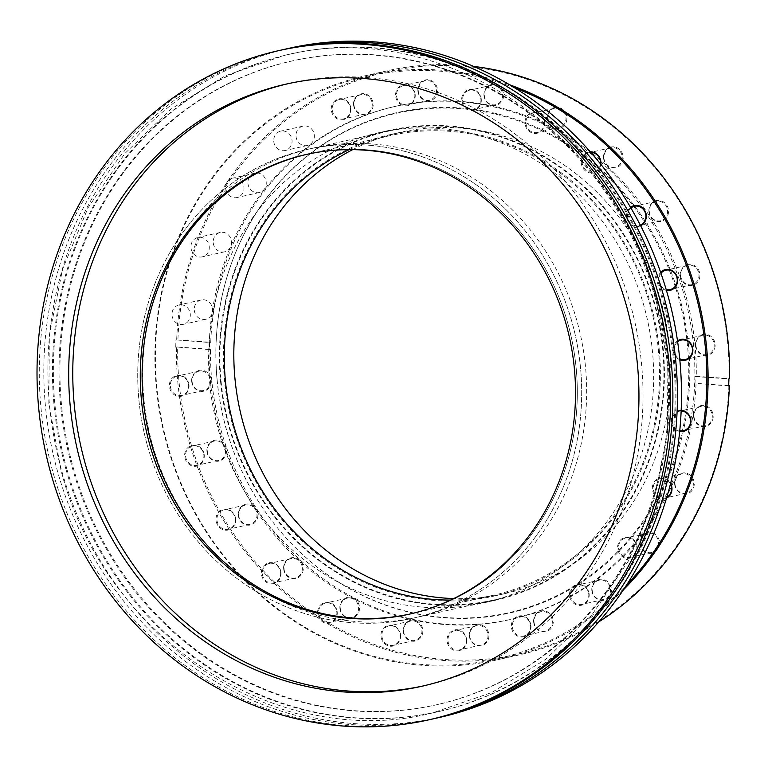 <?xml version="1.0" encoding="UTF-8"?>
<svg xmlns="http://www.w3.org/2000/svg" width="768" height="768" viewBox="0 0 768 768"><rect width="100%" height="100%" fill="white"/><g stroke="black" fill="none" stroke-linecap="round" stroke-linejoin="round"><path stroke-width="0.58" stroke-dasharray="3.84 2.88" d="M307.075 154.301A235.555 216.662 77.3 0 1 307.978 154.099A235.555 216.662 77.3 0 1 561.187 303.062A235.555 216.662 77.3 0 1 470.65 589.939A235.555 216.662 77.3 0 1 411.437 613.699A235.555 216.662 77.3 0 1 410.534 613.901A235.555 216.662 -102.7 0 0 411.437 613.699A235.555 216.662 -102.7 0 0 567.802 323.347A235.555 216.662 -102.7 0 0 307.978 154.099A235.555 216.662 -102.7 0 0 307.075 154.301M349.2 149.635A235.555 216.662 77.3 0 1 390.173 135.6A235.555 216.662 77.3 0 1 643.382 284.563A235.555 216.662 77.3 0 1 552.845 571.44A235.555 216.662 77.3 0 1 493.632 595.2A235.555 216.662 77.3 0 1 450.595 600.067M555.072 575.578A240.278 221.011 77.3 0 1 494.669 599.808A240.278 221.011 77.3 0 1 236.381 447.85A240.278 221.011 77.3 0 1 328.733 155.213A240.278 221.011 77.3 0 1 389.136 130.982A240.278 221.011 77.3 0 1 647.424 282.941A240.278 221.011 77.3 0 1 555.072 575.578M472.877 594.077A240.278 221.011 77.3 0 1 412.474 618.317A240.278 221.011 77.3 0 1 154.186 466.358A240.278 221.011 77.3 0 1 246.538 173.722A240.278 221.011 77.3 0 1 306.941 149.482A240.278 221.011 77.3 0 1 565.238 301.44A240.278 221.011 77.3 0 1 472.877 594.077M280.781 50.16A342.922 315.427 -102.7 0 0 53.136 472.867A342.922 315.427 -102.7 0 0 431.395 719.261M283.046 49.661A342.922 315.427 -102.7 0 0 57.667 471.85A342.922 315.427 -102.7 0 0 433.661 718.742M289.382 48.23A342.922 315.427 -102.7 0 0 61.738 470.938A342.922 315.427 -102.7 0 0 439.997 717.322M66.058 469.622A337.008 309.984 -102.7 0 0 437.798 711.763A337.008 309.984 -102.7 0 0 661.507 296.342A337.008 309.984 -102.7 0 0 289.776 54.202A337.008 309.984 -102.7 0 0 66.058 469.622M66.96 469.411A337.008 309.984 -102.7 0 0 438.701 711.562A337.008 309.984 -102.7 0 0 662.419 296.141A337.008 309.984 -102.7 0 0 290.678 54A337.008 309.984 -102.7 0 0 66.96 469.411M656.15 297.965A329.914 303.466 -102.7 0 0 292.234 60.922A329.914 303.466 -102.7 0 0 73.229 467.587A329.914 303.466 -102.7 0 0 437.146 704.64A329.914 303.466 -102.7 0 0 656.15 297.965M655.248 298.166A329.914 303.466 -102.7 0 0 291.331 61.123A329.914 303.466 -102.7 0 0 72.326 467.798A329.914 303.466 -102.7 0 0 436.234 704.842A329.914 303.466 -102.7 0 0 655.248 298.166M147.437 445.67A240.278 221.011 -102.7 0 0 412.474 618.317A240.278 221.011 -102.7 0 0 571.987 322.128A240.278 221.011 -102.7 0 0 306.941 149.482A240.278 221.011 -102.7 0 0 147.437 445.67M152.41 444.547A240.278 221.011 -102.7 0 0 417.456 617.194A240.278 221.011 -102.7 0 0 576.96 321.005A240.278 221.011 -102.7 0 0 311.923 148.358A240.278 221.011 -102.7 0 0 152.41 444.547M423.638 685.853A308.63 283.882 -102.7 0 0 425.674 685.402A308.63 283.882 -102.7 0 0 630.557 304.963A308.63 283.882 -102.7 0 0 290.122 83.213A308.63 283.882 -102.7 0 0 288.086 83.683M209.75 383.616A240.874 221.558 -102.7 0 0 484.032 602.813A240.874 221.558 -102.7 0 0 652.512 352.022A240.874 221.558 -102.7 0 0 378.23 132.826A240.874 221.558 -102.7 0 0 209.75 383.616M220.522 381.197A240.874 221.558 -102.7 0 0 494.803 600.384A240.874 221.558 -102.7 0 0 663.283 349.603A240.874 221.558 -102.7 0 0 389.002 130.406A240.874 221.558 -102.7 0 0 220.522 381.197M514.781 87.898A298.454 274.531 -102.7 0 0 156.826 387.398A298.454 274.531 -102.7 0 0 339.072 644.371A298.454 274.531 -102.7 0 0 626.659 584.899M623.395 589.843A299.405 275.395 77.3 0 1 497.242 659.837A299.405 275.395 77.3 0 1 156.317 387.379A299.405 275.395 77.3 0 1 365.741 75.648A299.405 275.395 77.3 0 1 509.712 84.826M473.722 66.422A299.405 275.395 -102.7 0 0 387.283 70.79A299.405 275.395 -102.7 0 0 176.669 339.984L177.898 339.965A298.454 274.531 77.3 0 1 445.037 65.462A298.454 274.531 77.3 0 1 727.709 343.238A298.454 274.531 77.3 0 1 729.091 378.605L729.6 378.749M693.61 416.669A10.646 9.792 -102.7 0 0 704.39 426.547A10.646 9.792 -102.7 0 0 713.165 415.267A10.646 9.792 -102.7 0 0 702.394 405.389A10.646 9.792 -102.7 0 0 693.61 416.669M712.243 415.382A9.936 9.139 77.3 0 1 705.293 425.722A9.936 9.139 77.3 0 1 693.984 416.678A9.936 9.139 77.3 0 1 700.934 406.339A9.936 9.139 77.3 0 1 712.243 415.382M679.68 431.405A10.646 9.792 77.3 0 1 671.338 421.68A10.646 9.792 77.3 0 1 681.168 410.39M681.149 411.024A9.936 9.139 -102.7 0 0 679.21 411.235A9.936 9.139 -102.7 0 0 672.259 421.574A9.936 9.139 -102.7 0 0 679.766 430.589M695.539 345.533A10.646 9.792 -102.7 0 0 706.31 355.411A10.646 9.792 -102.7 0 0 715.094 344.131A10.646 9.792 -102.7 0 0 704.323 334.253A10.646 9.792 -102.7 0 0 695.539 345.533M714.173 344.246A9.936 9.139 77.3 0 1 707.222 354.586A9.936 9.139 77.3 0 1 695.914 345.542A9.936 9.139 77.3 0 1 702.864 335.203A9.936 9.139 77.3 0 1 714.173 344.246M679.805 359.722A10.646 9.792 77.3 0 1 673.267 350.544A10.646 9.792 77.3 0 1 677.51 340.877M677.645 341.798A9.936 9.139 -102.7 0 0 674.189 350.438A9.936 9.139 -102.7 0 0 679.709 358.733M648.931 211.69A10.646 9.792 -102.7 0 0 659.712 221.578A10.646 9.792 -102.7 0 0 668.496 210.298A10.646 9.792 -102.7 0 0 657.715 200.419A10.646 9.792 -102.7 0 0 648.931 211.69M667.565 210.403A9.936 9.139 77.3 0 1 660.624 220.752A9.936 9.139 77.3 0 1 649.306 211.709A9.936 9.139 77.3 0 1 656.256 201.37A9.936 9.139 77.3 0 1 667.565 210.403M640.646 225.744A10.646 9.792 77.3 0 1 626.659 216.71A10.646 9.792 77.3 0 1 630.518 207.322M630.941 208.042A9.936 9.139 -102.7 0 0 627.581 216.595A9.936 9.139 -102.7 0 0 638.899 225.638A9.936 9.139 -102.7 0 0 640.349 225.168M680.294 275.616A10.646 9.792 -102.7 0 0 691.075 285.504A10.646 9.792 -102.7 0 0 699.859 274.224A10.646 9.792 -102.7 0 0 689.078 264.336A10.646 9.792 -102.7 0 0 680.294 275.616M698.938 274.33A9.936 9.139 77.3 0 1 691.987 284.669A9.936 9.139 77.3 0 1 680.678 275.635A9.936 9.139 77.3 0 1 687.629 265.286A9.936 9.139 77.3 0 1 698.938 274.33M666.422 290.371A10.646 9.792 77.3 0 1 658.032 280.627A10.646 9.792 77.3 0 1 660.643 272.4M660.97 273.341A9.936 9.139 -102.7 0 0 658.954 280.522A9.936 9.139 -102.7 0 0 666.154 289.469M603.571 158.122A10.646 9.792 -102.7 0 0 614.352 168A10.646 9.792 -102.7 0 0 623.136 156.72A10.646 9.792 -102.7 0 0 612.355 146.842A10.646 9.792 -102.7 0 0 603.571 158.122M622.205 156.826A9.936 9.139 77.3 0 1 615.264 167.174A9.936 9.139 77.3 0 1 603.946 158.131A9.936 9.139 77.3 0 1 610.896 147.792A9.936 9.139 77.3 0 1 622.205 156.826M600.816 164.285A10.646 9.792 77.3 0 1 590.899 173.021A10.646 9.792 77.3 0 1 581.299 163.133A10.646 9.792 77.3 0 1 590.333 151.834M590.89 152.477A9.936 9.139 -102.7 0 0 589.171 152.678A9.936 9.139 -102.7 0 0 582.221 163.018A9.936 9.139 -102.7 0 0 593.539 172.061A9.936 9.139 -102.7 0 0 600.47 163.853M547.306 118.541A10.646 9.792 -102.7 0 0 558.086 128.419A10.646 9.792 -102.7 0 0 566.87 117.139A10.646 9.792 -102.7 0 0 556.09 107.261A10.646 9.792 -102.7 0 0 547.306 118.541M565.949 117.245A9.936 9.139 77.3 0 1 558.998 127.594A9.936 9.139 77.3 0 1 547.69 118.55A9.936 9.139 77.3 0 1 554.64 108.211A9.936 9.139 77.3 0 1 565.949 117.245M544.608 122.15A10.646 9.792 77.3 0 1 535.824 133.43A10.646 9.792 77.3 0 1 525.043 123.552A10.646 9.792 77.3 0 1 533.827 112.272A10.646 9.792 77.3 0 1 544.608 122.15M525.965 123.437A9.936 9.139 -102.7 0 0 537.274 132.48A9.936 9.139 -102.7 0 0 544.224 122.141A9.936 9.139 -102.7 0 0 532.915 113.098A9.936 9.139 -102.7 0 0 525.965 123.437M483.984 95.654A10.646 9.792 -102.7 0 0 494.765 105.533A10.646 9.792 -102.7 0 0 503.549 94.253A10.646 9.792 -102.7 0 0 492.768 84.374A10.646 9.792 -102.7 0 0 483.984 95.654M502.618 94.358A9.936 9.139 77.3 0 1 495.677 104.707A9.936 9.139 77.3 0 1 484.368 95.664A9.936 9.139 77.3 0 1 491.309 85.325A9.936 9.139 77.3 0 1 502.618 94.358M481.277 99.264A10.646 9.792 77.3 0 1 472.493 110.544A10.646 9.792 77.3 0 1 461.712 100.666A10.646 9.792 77.3 0 1 470.496 89.386A10.646 9.792 77.3 0 1 481.277 99.264M462.643 100.56A9.936 9.139 -102.7 0 0 473.952 109.594A9.936 9.139 -102.7 0 0 480.893 99.254A9.936 9.139 -102.7 0 0 469.584 90.211A9.936 9.139 -102.7 0 0 462.643 100.56M417.907 91.018A10.646 9.792 -102.7 0 0 428.688 100.896A10.646 9.792 -102.7 0 0 437.472 89.626A10.646 9.792 -102.7 0 0 426.691 79.738A10.646 9.792 -102.7 0 0 417.907 91.018M436.541 89.731A9.936 9.139 77.3 0 1 429.6 100.07A9.936 9.139 77.3 0 1 418.291 91.037A9.936 9.139 77.3 0 1 425.232 80.688A9.936 9.139 77.3 0 1 436.541 89.731M415.2 94.637A10.646 9.792 77.3 0 1 406.416 105.917A10.646 9.792 77.3 0 1 395.635 96.029A10.646 9.792 77.3 0 1 404.419 84.749A10.646 9.792 77.3 0 1 415.2 94.637M396.557 95.923A9.936 9.139 -102.7 0 0 407.875 104.966A9.936 9.139 -102.7 0 0 414.816 94.618A9.936 9.139 -102.7 0 0 403.507 85.584A9.936 9.139 -102.7 0 0 396.557 95.923M353.578 104.957A10.646 9.792 -102.7 0 0 364.358 114.835A10.646 9.792 -102.7 0 0 373.142 103.555A10.646 9.792 -102.7 0 0 362.362 93.677A10.646 9.792 -102.7 0 0 353.578 104.957M372.221 103.67A9.936 9.139 77.3 0 1 365.27 114.01A9.936 9.139 77.3 0 1 353.962 104.966A9.936 9.139 77.3 0 1 360.912 94.627A9.936 9.139 77.3 0 1 372.221 103.67M350.87 108.576A10.646 9.792 77.3 0 1 342.096 119.846A10.646 9.792 77.3 0 1 331.315 109.968A10.646 9.792 77.3 0 1 340.099 98.688A10.646 9.792 77.3 0 1 350.87 108.576M332.237 109.862A9.936 9.139 -102.7 0 0 343.546 118.896A9.936 9.139 -102.7 0 0 350.496 108.557A9.936 9.139 -102.7 0 0 339.187 99.523A9.936 9.139 -102.7 0 0 332.237 109.862M191.702 381.485A10.646 9.792 -102.7 0 0 202.483 391.363A10.646 9.792 -102.7 0 0 211.267 380.083A10.646 9.792 -102.7 0 0 200.486 370.205A10.646 9.792 -102.7 0 0 191.702 381.485M210.336 380.189A9.936 9.139 77.3 0 1 203.395 390.538A9.936 9.139 77.3 0 1 192.077 381.494A9.936 9.139 77.3 0 1 199.027 371.155A9.936 9.139 77.3 0 1 210.336 380.189M188.995 385.094A10.646 9.792 77.3 0 1 180.211 396.374A10.646 9.792 77.3 0 1 169.43 386.496A10.646 9.792 77.3 0 1 178.214 375.216A10.646 9.792 77.3 0 1 188.995 385.094M170.352 386.39A9.936 9.139 -102.7 0 0 181.67 395.424A9.936 9.139 -102.7 0 0 188.611 385.085A9.936 9.139 -102.7 0 0 177.302 376.042A9.936 9.139 -102.7 0 0 170.352 386.39M206.938 451.392A10.646 9.792 -102.7 0 0 217.718 461.28A10.646 9.792 -102.7 0 0 226.502 450A10.646 9.792 -102.7 0 0 215.722 440.112A10.646 9.792 -102.7 0 0 206.938 451.392M225.581 450.106A9.936 9.139 77.3 0 1 218.63 460.445A9.936 9.139 77.3 0 1 207.322 451.411A9.936 9.139 77.3 0 1 214.272 441.062A9.936 9.139 77.3 0 1 225.581 450.106M204.23 455.011A10.646 9.792 77.3 0 1 195.446 466.291A10.646 9.792 77.3 0 1 184.675 456.403A10.646 9.792 77.3 0 1 193.45 445.133A10.646 9.792 77.3 0 1 204.23 455.011M185.597 456.298A9.936 9.139 -102.7 0 0 196.906 465.341A9.936 9.139 -102.7 0 0 203.856 454.992A9.936 9.139 -102.7 0 0 192.538 445.958A9.936 9.139 -102.7 0 0 185.597 456.298M238.31 515.318A10.646 9.792 -102.7 0 0 249.082 525.197A10.646 9.792 -102.7 0 0 257.866 513.917A10.646 9.792 -102.7 0 0 247.094 504.038A10.646 9.792 -102.7 0 0 238.31 515.318M256.944 514.032A9.936 9.139 77.3 0 1 249.994 524.371A9.936 9.139 77.3 0 1 238.685 515.328A9.936 9.139 77.3 0 1 245.635 504.989A9.936 9.139 77.3 0 1 256.944 514.032M235.603 518.938A10.646 9.792 77.3 0 1 226.819 530.208A10.646 9.792 77.3 0 1 216.038 520.33A10.646 9.792 77.3 0 1 224.822 509.05A10.646 9.792 77.3 0 1 235.603 518.938M216.96 520.224A9.936 9.139 -102.7 0 0 228.269 529.258A9.936 9.139 -102.7 0 0 235.219 518.918A9.936 9.139 -102.7 0 0 223.91 509.885A9.936 9.139 -102.7 0 0 216.96 520.224M283.67 568.896A10.646 9.792 -102.7 0 0 294.442 578.774A10.646 9.792 -102.7 0 0 303.226 567.494A10.646 9.792 -102.7 0 0 292.445 557.616A10.646 9.792 -102.7 0 0 283.67 568.896M302.304 567.61A9.936 9.139 77.3 0 1 295.354 577.949A9.936 9.139 77.3 0 1 284.045 568.906A9.936 9.139 77.3 0 1 290.995 558.566A9.936 9.139 77.3 0 1 302.304 567.61M280.963 572.515A10.646 9.792 77.3 0 1 272.179 583.786A10.646 9.792 77.3 0 1 261.398 573.907A10.646 9.792 77.3 0 1 270.182 562.627A10.646 9.792 77.3 0 1 280.963 572.515M262.32 573.802A9.936 9.139 -102.7 0 0 273.629 582.835A9.936 9.139 -102.7 0 0 280.579 572.496A9.936 9.139 -102.7 0 0 269.27 563.462A9.936 9.139 -102.7 0 0 262.32 573.802M339.926 608.477A10.646 9.792 -102.7 0 0 350.707 618.355A10.646 9.792 -102.7 0 0 359.491 607.075A10.646 9.792 -102.7 0 0 348.71 597.197A10.646 9.792 -102.7 0 0 339.926 608.477M358.57 607.19A9.936 9.139 77.3 0 1 351.619 617.53A9.936 9.139 77.3 0 1 340.31 608.486A9.936 9.139 77.3 0 1 347.251 598.147A9.936 9.139 77.3 0 1 358.57 607.19M337.219 612.096A10.646 9.792 77.3 0 1 328.435 623.366A10.646 9.792 77.3 0 1 317.654 613.488A10.646 9.792 77.3 0 1 326.438 602.208A10.646 9.792 77.3 0 1 337.219 612.096M318.586 613.382A9.936 9.139 -102.7 0 0 329.894 622.416A9.936 9.139 -102.7 0 0 336.835 612.077A9.936 9.139 -102.7 0 0 325.526 603.043A9.936 9.139 -102.7 0 0 318.586 613.382M403.248 631.363A10.646 9.792 -102.7 0 0 414.029 641.242A10.646 9.792 -102.7 0 0 422.813 629.962A10.646 9.792 -102.7 0 0 412.032 620.083A10.646 9.792 -102.7 0 0 403.248 631.363M421.891 630.077A9.936 9.139 77.3 0 1 414.941 640.416A9.936 9.139 77.3 0 1 403.632 631.373A9.936 9.139 77.3 0 1 410.582 621.034A9.936 9.139 77.3 0 1 421.891 630.077M400.55 634.982A10.646 9.792 77.3 0 1 391.766 646.253A10.646 9.792 77.3 0 1 380.986 636.374A10.646 9.792 77.3 0 1 389.77 625.094A10.646 9.792 77.3 0 1 400.55 634.982M381.907 636.269A9.936 9.139 -102.7 0 0 393.216 645.302A9.936 9.139 -102.7 0 0 400.166 634.963A9.936 9.139 -102.7 0 0 388.858 625.92A9.936 9.139 -102.7 0 0 381.907 636.269M469.334 635.99A10.646 9.792 -102.7 0 0 480.106 645.878A10.646 9.792 -102.7 0 0 488.89 634.598A10.646 9.792 -102.7 0 0 478.109 624.72A10.646 9.792 -102.7 0 0 469.334 635.99M487.968 634.704A9.936 9.139 77.3 0 1 481.018 645.043A9.936 9.139 77.3 0 1 469.709 636.01A9.936 9.139 77.3 0 1 476.659 625.67A9.936 9.139 77.3 0 1 487.968 634.704M466.627 639.61A10.646 9.792 77.3 0 1 457.843 650.89A10.646 9.792 77.3 0 1 447.062 641.011A10.646 9.792 77.3 0 1 455.846 629.731A10.646 9.792 77.3 0 1 466.627 639.61M447.984 640.896A9.936 9.139 -102.7 0 0 459.293 649.939A9.936 9.139 -102.7 0 0 466.243 639.6A9.936 9.139 -102.7 0 0 454.934 630.557A9.936 9.139 -102.7 0 0 447.984 640.896M533.654 622.061A10.646 9.792 -102.7 0 0 544.435 631.939A10.646 9.792 -102.7 0 0 553.219 620.659A10.646 9.792 -102.7 0 0 542.438 610.781A10.646 9.792 -102.7 0 0 533.654 622.061M552.298 620.765A9.936 9.139 77.3 0 1 545.347 631.114A9.936 9.139 77.3 0 1 534.038 622.07A9.936 9.139 77.3 0 1 540.979 611.731A9.936 9.139 77.3 0 1 552.298 620.765M530.947 625.67A10.646 9.792 77.3 0 1 522.163 636.95A10.646 9.792 77.3 0 1 511.382 627.072A10.646 9.792 77.3 0 1 520.166 615.792A10.646 9.792 77.3 0 1 530.947 625.67M512.314 626.957A9.936 9.139 -102.7 0 0 523.622 636A9.936 9.139 -102.7 0 0 530.573 625.661A9.936 9.139 -102.7 0 0 519.254 616.618A9.936 9.139 -102.7 0 0 512.314 626.957M591.84 590.496A10.646 9.792 -102.7 0 0 602.621 600.384A10.646 9.792 -102.7 0 0 611.405 589.104A10.646 9.792 -102.7 0 0 600.624 579.226A10.646 9.792 -102.7 0 0 591.84 590.496M610.483 589.21A9.936 9.139 77.3 0 1 603.533 599.549A9.936 9.139 77.3 0 1 592.224 590.515A9.936 9.139 77.3 0 1 599.174 580.176A9.936 9.139 77.3 0 1 610.483 589.21M589.142 594.115A10.646 9.792 77.3 0 1 580.358 605.395A10.646 9.792 77.3 0 1 569.578 595.517A10.646 9.792 77.3 0 1 578.362 584.237A10.646 9.792 77.3 0 1 589.142 594.115M570.499 595.402A9.936 9.139 -102.7 0 0 581.808 604.445A9.936 9.139 -102.7 0 0 588.758 594.106A9.936 9.139 -102.7 0 0 577.45 585.062A9.936 9.139 -102.7 0 0 570.499 595.402M639.936 543.475A10.646 9.792 -102.7 0 0 650.707 553.354A10.646 9.792 -102.7 0 0 659.491 542.074A10.646 9.792 -102.7 0 0 648.71 532.195A10.646 9.792 -102.7 0 0 639.936 543.475M658.57 542.189A9.936 9.139 77.3 0 1 651.619 552.528A9.936 9.139 77.3 0 1 640.31 543.485A9.936 9.139 77.3 0 1 647.261 533.146A9.936 9.139 77.3 0 1 658.57 542.189M637.229 547.094A10.646 9.792 77.3 0 1 628.445 558.365A10.646 9.792 77.3 0 1 617.664 548.486A10.646 9.792 77.3 0 1 626.448 537.206A10.646 9.792 77.3 0 1 637.229 547.094M618.586 548.381A9.936 9.139 -102.7 0 0 629.894 557.414A9.936 9.139 -102.7 0 0 636.845 547.075A9.936 9.139 -102.7 0 0 625.536 538.032A9.936 9.139 -102.7 0 0 618.586 548.381M674.64 484.186A10.646 9.792 -102.7 0 0 685.421 494.064A10.646 9.792 -102.7 0 0 694.205 482.784A10.646 9.792 -102.7 0 0 683.424 472.906A10.646 9.792 -102.7 0 0 674.64 484.186M693.283 482.89A9.936 9.139 77.3 0 1 686.333 493.238A9.936 9.139 77.3 0 1 675.024 484.195A9.936 9.139 77.3 0 1 681.965 473.856A9.936 9.139 77.3 0 1 693.283 482.89M666.518 498.154A10.646 9.792 77.3 0 1 652.378 489.197A10.646 9.792 77.3 0 1 659.059 478.32A10.646 9.792 77.3 0 1 670.598 483.389M670.454 483.955A9.936 9.139 -102.7 0 0 660.24 478.742A9.936 9.139 -102.7 0 0 653.299 489.091A9.936 9.139 -102.7 0 0 664.608 498.125A9.936 9.139 -102.7 0 0 666.778 497.309M172.013 315.312A9.936 9.139 -102.7 0 0 183.322 324.346A9.936 9.139 -102.7 0 0 190.272 314.006A9.936 9.139 -102.7 0 0 178.963 304.973A9.936 9.139 -102.7 0 0 172.013 315.312M194.285 310.301A9.936 9.139 -102.7 0 0 205.594 319.334A9.936 9.139 -102.7 0 0 212.544 308.995A9.936 9.139 -102.7 0 0 201.226 299.952A9.936 9.139 -102.7 0 0 194.285 310.301M190.982 247.795A9.936 9.139 -102.7 0 0 202.291 256.838A9.936 9.139 -102.7 0 0 209.242 246.49A9.936 9.139 -102.7 0 0 197.923 237.456A9.936 9.139 -102.7 0 0 190.982 247.795M213.245 242.784A9.936 9.139 -102.7 0 0 224.554 251.818A9.936 9.139 -102.7 0 0 231.504 241.478A9.936 9.139 -102.7 0 0 220.195 232.445A9.936 9.139 -102.7 0 0 213.245 242.784M225.686 188.506A9.936 9.139 -102.7 0 0 236.995 197.539A9.936 9.139 -102.7 0 0 243.946 187.2A9.936 9.139 -102.7 0 0 232.637 178.166A9.936 9.139 -102.7 0 0 225.686 188.506M247.958 183.494A9.936 9.139 -102.7 0 0 259.267 192.528A9.936 9.139 -102.7 0 0 266.218 182.189A9.936 9.139 -102.7 0 0 254.909 173.146A9.936 9.139 -102.7 0 0 247.958 183.494M273.773 141.475A9.936 9.139 -102.7 0 0 285.082 150.518A9.936 9.139 -102.7 0 0 292.032 140.179A9.936 9.139 -102.7 0 0 280.723 131.136A9.936 9.139 -102.7 0 0 273.773 141.475M296.045 136.464A9.936 9.139 -102.7 0 0 307.354 145.507A9.936 9.139 -102.7 0 0 314.304 135.158A9.936 9.139 -102.7 0 0 302.995 126.125A9.936 9.139 -102.7 0 0 296.045 136.464M217.133 379.747A256.483 235.92 -102.7 0 0 285.83 537.6A256.483 235.92 -102.7 0 0 554.87 597.35A256.483 235.92 -102.7 0 0 688.579 346.109A256.483 235.92 -102.7 0 0 477.312 109.872A256.483 235.92 -102.7 0 0 227.088 276.682A256.483 235.92 -102.7 0 0 217.133 379.747M217.066 379.843A255.965 235.44 -102.7 0 0 285.619 537.37A255.965 235.44 -102.7 0 0 554.131 597.005A255.965 235.44 -102.7 0 0 687.562 346.262A255.965 235.44 -102.7 0 0 476.717 110.506A255.965 235.44 -102.7 0 0 227.002 276.97A255.965 235.44 -102.7 0 0 217.066 379.843M693.61 345.888A262.925 241.843 -102.7 0 0 394.214 106.627A262.925 241.843 -102.7 0 0 210.307 380.371A262.925 241.843 -102.7 0 0 509.702 619.642A262.925 241.843 -102.7 0 0 693.61 345.888M728.688 385.958L696.077 383.357A262.925 241.843 -102.7 0 1 511.142 619.315L509.702 619.642M694.992 383.597A262.925 241.843 -102.7 0 0 695.184 376.541L728.88 378.912M177.898 339.965L210.72 342.259A262.925 241.843 -102.7 0 1 395.654 106.301A262.925 241.843 -102.7 0 1 695.05 345.562A262.925 241.843 -102.7 0 1 696.269 376.301L695.184 376.541M728.899 385.651A298.454 274.531 77.3 0 1 445.354 659.53A298.454 274.531 77.3 0 1 177.706 347.011L210.528 349.315A262.925 241.843 -102.7 0 0 211.747 380.054A262.925 241.843 -102.7 0 0 511.142 619.315M176.669 339.984L209.635 342.509A262.925 241.843 -102.7 0 0 209.443 349.555L176.477 347.03A299.405 275.395 -102.7 0 0 177.859 382.522A299.405 275.395 -102.7 0 0 518.794 654.989A299.405 275.395 -102.7 0 0 598.762 621.898M175.747 347.194A299.405 275.395 77.3 0 1 175.939 340.147M352.675 149.645A236.496 217.536 77.3 0 1 400.378 132.326A236.496 217.536 77.3 0 1 669.667 347.539A236.496 217.536 77.3 0 1 504.25 593.779A236.496 217.536 77.3 0 1 453.734 598.57M659.261 349.882A236.496 217.536 77.3 0 1 493.843 596.122A236.496 217.536 77.3 0 1 224.544 380.909A236.496 217.536 77.3 0 1 389.962 134.669A236.496 217.536 77.3 0 1 659.261 349.882M728.698 385.642L696.077 383.357M177.706 347.011L176.477 347.03M696.269 376.301L729.091 378.605M209.635 342.509L210.72 342.259M210.528 349.315L209.443 349.555M390.173 135.6L306.173 154.502M494.669 599.808L417.456 617.194M389.136 130.982L311.923 148.358M493.632 595.2L409.632 614.102M284.342 55.421C438.336 16.531 612.374 129.802 655.613 297.648L667.882 365.021L667.363 433.19L654.086 499.325L628.608 560.688L591.984 614.755L545.741 659.299L491.798 692.496L432.365 712.982C278.362 751.872 104.323 638.602 61.094 470.765L48.816 403.382L49.334 335.213L62.611 269.088L88.099 207.725L124.714 153.658L170.957 109.114L224.909 75.917L284.342 55.421M438.701 711.562L437.798 711.763M292.234 60.922L291.331 61.123M425.674 685.402L421.603 686.314M290.122 83.213L286.051 84.125M437.146 704.64L436.234 704.842M290.678 54L289.776 54.202M494.803 600.384L484.032 602.813M205.594 319.334L183.322 324.346M224.554 251.818L202.291 256.838M259.267 192.528L236.995 197.539M307.354 145.507L285.082 150.518M365.27 114.01L343.546 118.896M429.6 100.07L407.875 104.966M495.677 104.707L473.952 109.594M558.998 127.594L537.274 132.48M615.264 167.174L593.539 172.061M660.624 220.752L638.899 225.638M691.987 284.669L670.262 289.565M707.222 354.586L685.498 359.472M705.293 425.722L683.568 430.608M686.333 493.238L664.608 498.125M651.619 552.528L629.894 557.414M603.533 599.549L581.808 604.445M545.347 631.114L523.622 636M481.018 645.043L459.293 649.939M414.941 640.416L393.216 645.302M351.619 617.53L329.894 622.416M295.354 577.949L273.629 582.835M249.994 524.371L228.269 529.258M218.63 460.445L196.906 465.341M203.395 390.538L181.67 395.424M387.283 70.79L365.741 75.648M493.843 596.122L504.25 593.779M389.962 134.669L400.378 132.326M518.794 654.989L497.242 659.837M395.654 106.301L394.214 106.627M199.027 371.155L177.302 376.042M214.272 441.062L192.538 445.958M245.635 504.989L223.91 509.885M290.995 558.566L269.27 563.462M347.251 598.147L325.526 603.043M410.582 621.034L388.858 625.92M476.659 625.67L454.934 630.557M540.979 611.731L519.254 616.618M599.174 580.176L577.45 585.062M647.261 533.146L625.536 538.032M681.965 473.856L660.24 478.742M700.934 406.339L679.21 411.235M702.864 335.203L681.139 340.09M687.629 265.286L665.904 270.182M656.256 201.37L634.531 206.256M610.896 147.792L589.171 152.678M554.64 108.211L532.915 113.098M491.309 85.325L469.584 90.211M425.232 80.688L403.507 85.584M360.912 94.627L339.187 99.523M302.995 126.125L280.723 131.136M254.909 173.146L232.637 178.166M220.195 232.445L197.923 237.456M201.226 299.952L178.963 304.973M389.002 130.406L378.23 132.826"/><path stroke-width="1.15" d="M248.765 177.859A235.555 216.662 77.3 0 1 307.075 154.301A235.555 216.662 -102.7 0 0 151.613 444.451A235.555 216.662 -102.7 0 0 410.534 613.901A235.555 216.662 77.3 0 1 158.054 464.256A235.555 216.662 77.3 0 1 248.765 177.859M450.595 600.067A235.555 216.662 77.3 0 1 233.222 423.83A235.555 216.662 77.3 0 1 330.96 159.35A235.555 216.662 77.3 0 1 349.2 149.635M429.139 719.77L431.395 719.261A342.922 315.427 -102.7 0 0 659.04 296.554A342.922 315.427 -102.7 0 0 280.781 50.16L278.515 50.678A342.922 315.427 -102.7 0 0 50.87 473.376A342.922 315.427 -102.7 0 0 429.139 719.77A342.922 315.427 -102.7 0 0 656.774 297.062A342.922 315.427 -102.7 0 0 278.515 50.678M433.661 718.742A342.922 315.427 -102.7 0 0 435.926 718.243A342.922 315.427 -102.7 0 0 663.571 295.536A342.922 315.427 -102.7 0 0 285.302 49.142A342.922 315.427 -102.7 0 0 283.046 49.661M435.926 718.243L439.997 717.322A342.922 315.427 -102.7 0 0 667.642 294.624A342.922 315.427 -102.7 0 0 289.382 48.23L285.302 49.142M149.798 444.864A235.555 216.662 -102.7 0 0 409.632 614.102A235.555 216.662 -102.7 0 0 565.997 323.75A235.555 216.662 -102.7 0 0 306.173 154.502A235.555 216.662 -102.7 0 0 149.798 444.864M81.168 464.563A308.63 283.882 -102.7 0 0 421.603 686.314A308.63 283.882 -102.7 0 0 626.486 305.885A308.63 283.882 -102.7 0 0 286.051 84.125A308.63 283.882 -102.7 0 0 81.168 464.563M288.086 83.683A308.63 283.882 -102.7 0 0 85.238 463.651A308.63 283.882 -102.7 0 0 423.638 685.853M626.659 584.899A298.454 274.531 -102.7 0 0 705.437 348.25A298.454 274.531 -102.7 0 0 514.781 87.898M509.712 84.826A299.405 275.395 77.3 0 1 706.666 348.106A299.405 275.395 77.3 0 1 623.395 589.843M598.762 621.898A299.405 275.395 -102.7 0 0 729.408 385.795L728.688 385.958A299.405 275.395 77.3 0 0 728.88 378.912L729.6 378.749A299.405 275.395 -102.7 0 0 728.208 343.258A299.405 275.395 -102.7 0 0 473.722 66.422M681.168 410.39A10.646 9.792 77.3 0 1 690.902 420.288A10.646 9.792 77.3 0 1 679.68 431.405M679.766 430.589A9.936 9.139 -102.7 0 0 683.568 430.608A9.936 9.139 -102.7 0 0 690.518 420.269A9.936 9.139 -102.7 0 0 681.149 411.024M677.51 340.877A10.646 9.792 77.3 0 1 692.832 349.142A10.646 9.792 77.3 0 1 679.805 359.722M679.709 358.733A9.936 9.139 -102.7 0 0 685.498 359.472A9.936 9.139 -102.7 0 0 692.448 349.133A9.936 9.139 -102.7 0 0 681.139 340.09A9.936 9.139 -102.7 0 0 677.645 341.798M630.518 207.322A10.646 9.792 77.3 0 1 640.378 206.448A10.646 9.792 77.3 0 1 646.224 215.309A10.646 9.792 77.3 0 1 640.646 225.744M640.349 225.168A9.936 9.139 -102.7 0 0 645.84 215.299A9.936 9.139 -102.7 0 0 634.531 206.256A9.936 9.139 -102.7 0 0 630.941 208.042M660.643 272.4A10.646 9.792 77.3 0 1 670.963 270.019A10.646 9.792 77.3 0 1 677.587 279.235A10.646 9.792 77.3 0 1 666.422 290.371M666.154 289.469A9.936 9.139 -102.7 0 0 670.262 289.565A9.936 9.139 -102.7 0 0 677.213 279.216A9.936 9.139 -102.7 0 0 665.904 270.182A9.936 9.139 -102.7 0 0 660.97 273.341M590.333 151.834A10.646 9.792 77.3 0 1 600.864 161.731A10.646 9.792 77.3 0 1 600.816 164.285M600.47 163.853A9.936 9.139 -102.7 0 0 600.48 161.722A9.936 9.139 -102.7 0 0 590.89 152.477M670.598 483.389A10.646 9.792 77.3 0 1 671.933 487.795A10.646 9.792 77.3 0 1 666.518 498.154M666.778 497.309A9.936 9.139 -102.7 0 0 671.558 487.786A9.936 9.139 -102.7 0 0 670.454 483.955M453.734 598.57A236.496 217.536 77.3 0 1 234.95 378.566A236.496 217.536 77.3 0 1 352.675 149.645M729.408 385.795L728.698 385.642"/></g></svg>
